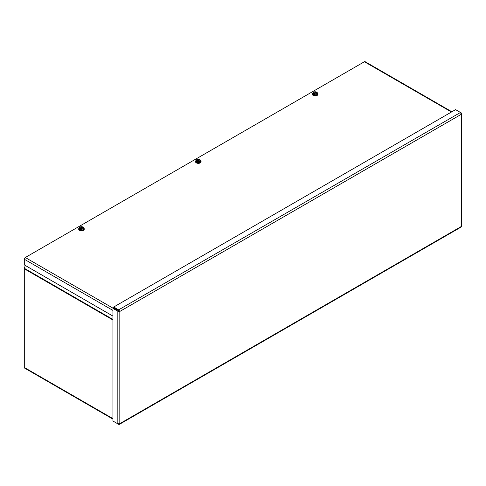 <?xml version="1.0" encoding="UTF-8"?>
<svg xmlns="http://www.w3.org/2000/svg" width="486" height="486" viewBox="0 0 486 486"><rect width="100%" height="100%" fill="white"/><g stroke="black" fill="none" stroke-linecap="round" stroke-linejoin="round"><path stroke-width="0.73" d="M112.928 419.102L24.592 368.102A1.403 0.814 -60 0 1 24.3 367.459L24.3 268.807A1.403 0.814 -60 0 1 24.379 268.315L25.242 265.453M118.639 310.645L119.823 311.447L118.639 309.837L113.73 307.006L455.576 109.642L460.485 112.473L461.287 114.307L461.7 113.621L461.287 112.94L460.485 112.473L118.639 309.837L118.639 310.645L113.73 307.814L113.73 307.006M461.7 113.621L461.7 226.026L461.093 227.077L119.434 424.333L119.823 423.634L117.837 423.853L112.928 421.022L112.928 308.397L117.837 311.228L119.823 311.447L119.823 423.634L461.287 226.488L461.287 114.307L119.823 311.447M119.125 311.046L113.627 307.99L112.928 308.397M118.535 310.827L117.837 311.228L117.837 423.853M113.73 421.483L118.639 424.314L119.434 424.333M118.639 423.992L118.639 424.314M112.928 316.076L24.3 264.906L24.3 259.238A1.403 0.814 -60 0 1 25.296 257.519L364.397 61.74A1.403 0.814 -60 0 1 365.101 61.667L451.883 111.774M83.792 228.019A2.764 1.598 180 0 1 84.23 228.882A2.764 1.598 180 0 1 81.466 230.473A2.764 1.598 180 0 1 78.702 228.882A2.764 1.598 180 0 1 79.346 227.855M84.218 229.046A2.764 1.598 180 0 1 84.23 229.216A2.764 1.598 180 0 1 81.466 230.814A2.764 1.598 180 0 1 78.702 229.216A2.764 1.598 180 0 1 78.72 229.046M80.214 229.034L80.378 228.791A1.877 1.081 0 0 0 82.796 228.675A1.877 1.081 0 0 0 82.997 227.278L83.149 227.193A2.084 1.203 180 0 1 83.483 228.22L83.792 227.813L83.792 228.517L83.173 229.866L80.846 230.224L79.139 229.24L79.139 228.535L79.789 228.62A2.084 1.203 180 0 1 79.449 227.6A2.084 1.203 180 0 1 79.99 227.059A2.084 1.203 180 0 1 80.925 226.743A2.084 1.203 180 0 1 82.705 226.938L82.553 227.023A1.877 1.081 0 0 0 80.141 227.144A1.877 1.081 0 0 0 79.935 228.535L82.438 227.223A1.719 0.99 0 0 0 80.251 227.339A1.719 0.99 0 0 0 80.05 228.602M80.518 228.845L82.881 227.478A1.719 0.99 0 0 1 82.735 228.706M80.226 228.882A2.084 1.203 0 0 0 82.006 229.07L83.173 229.155L83.483 228.22A2.084 1.203 180 0 1 82.006 229.07L80.846 229.514L80.846 230.224M82.723 227.57L82.705 226.938M79.904 227.108L79.139 228.535M79.99 227.059L79.449 227.6M79.771 229.289L79.771 228.651M83.149 227.193L83.792 227.813M80.214 228.906L80.846 229.514M83.173 229.155L83.173 229.866M200.639 160.556A2.764 1.598 180 0 1 201.076 161.419A2.764 1.598 180 0 1 198.312 163.017A2.764 1.598 180 0 1 195.548 161.419A2.764 1.598 180 0 1 196.192 160.398M201.058 161.589A2.764 1.598 180 0 1 201.076 161.759A2.764 1.598 180 0 1 198.312 163.351A2.764 1.598 180 0 1 195.548 161.759A2.764 1.598 180 0 1 195.56 161.589M197.055 161.571L197.225 161.334A1.877 1.081 0 0 0 199.637 161.218A1.877 1.081 0 0 0 199.843 159.821L199.989 159.736A2.084 1.203 180 0 1 200.329 160.763L200.639 160.356L200.639 161.06L200.013 162.403L197.687 162.761L195.986 161.777L195.986 161.073L196.63 161.164A2.084 1.203 180 0 1 196.295 160.137A2.084 1.203 180 0 1 196.836 159.596A2.084 1.203 180 0 1 197.772 159.286A2.084 1.203 180 0 1 199.552 159.481L199.4 159.566A1.877 1.081 0 0 0 196.982 159.681A1.877 1.081 0 0 0 196.781 161.079L199.284 159.76A1.719 0.99 0 0 0 197.097 159.882A1.719 0.99 0 0 0 196.897 161.139M197.359 161.382L199.728 160.016A1.719 0.99 0 0 1 199.582 161.249M197.073 161.419A2.084 1.203 0 0 0 198.853 161.613L200.013 161.698L200.329 160.763A2.084 1.203 180 0 1 198.853 161.613L197.687 162.057L197.687 162.761M199.564 160.113L199.552 159.481M196.751 159.651L195.986 161.073M196.836 159.596L196.295 160.137M196.617 161.826L196.617 161.194M199.989 159.736L200.639 160.356M197.055 161.449L197.687 162.057M200.013 161.698L200.013 162.403M317.486 93.099A2.764 1.598 180 0 1 317.923 93.962A2.764 1.598 180 0 1 315.159 95.554A2.764 1.598 180 0 1 312.395 93.962A2.764 1.598 180 0 1 313.039 92.935M317.905 94.126A2.764 1.598 180 0 1 317.923 94.296A2.764 1.598 180 0 1 315.159 95.894A2.764 1.598 180 0 1 312.395 94.296A2.764 1.598 180 0 1 312.407 94.126M313.901 94.114L314.071 93.871A1.877 1.081 0 0 0 316.483 93.755A1.877 1.081 0 0 0 316.69 92.364L316.836 92.273A2.084 1.203 180 0 1 317.17 93.3L317.486 92.893L317.486 93.598L316.86 94.946L314.533 95.305L312.832 94.32L312.832 93.616L313.476 93.701A2.084 1.203 180 0 1 313.142 92.68A2.084 1.203 180 0 1 313.683 92.14A2.084 1.203 180 0 1 314.618 91.824A2.084 1.203 180 0 1 316.392 92.018L316.246 92.103A1.877 1.081 0 0 0 313.828 92.225A1.877 1.081 0 0 0 313.628 93.616L316.131 92.304A1.719 0.99 0 0 0 313.944 92.419A1.719 0.99 0 0 0 313.743 93.683M314.205 93.926L316.574 92.559A1.719 0.99 0 0 1 316.422 93.786M313.92 93.962A2.084 1.203 0 0 0 315.7 94.15L316.86 94.235L317.17 93.3A2.084 1.203 180 0 1 315.7 94.15L314.533 94.594L314.533 95.305M316.41 92.65L316.392 92.018M313.598 92.188L312.832 93.616M313.683 92.14L313.142 92.68M313.458 94.369L313.458 93.731M316.836 92.273L317.486 92.893M313.901 93.986L314.533 94.594M316.86 94.235L316.86 94.946M24.379 268.315L112.928 319.442M112.928 319.976L24.3 268.807M24.3 367.459L112.928 418.628M112.928 310.408L24.3 259.238M25.296 257.519L113.171 308.258M451.476 112.011L364.397 61.74M78.702 228.882L78.702 229.216M84.23 228.882L84.23 229.216M195.548 161.419L195.548 161.759M201.076 161.419L201.076 161.759M312.395 93.962L312.395 94.296M317.923 93.962L317.923 94.296"/></g></svg>
